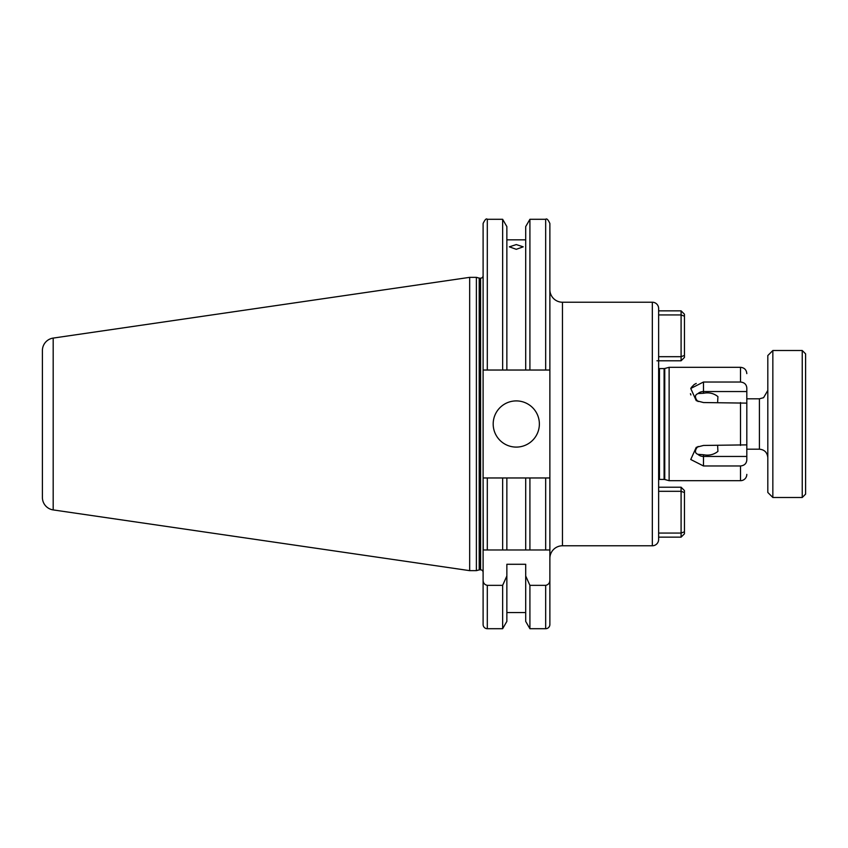 <?xml version="1.0" encoding="UTF-8"?>
<svg xmlns="http://www.w3.org/2000/svg" width="848" height="848" viewBox="0 0 848 848"><rect width="100%" height="100%" fill="white"/><g stroke="black" fill="none" stroke-linecap="round" stroke-linejoin="round"><path stroke-width="1.27" d="M658.631 356.287L658.631 335.819M549.875 558.376A12.593 12.593 0 0 1 562.468 545.773L652.335 545.773L652.335 302.227L562.468 302.227L562.468 545.773M545.667 370.035L545.667 219.293C546.748 218.254 548.147 219.653 549.875 223.49L549.875 370.035L483.106 370.035L483.106 580C483.127 582.968 484.526 584.76 487.303 585.353L502.641 585.353L506.86 575.983L506.86 564.28L525.696 564.28L525.696 575.983L529.915 585.353L545.667 585.353C548.455 584.749 549.854 582.968 549.875 580L549.875 289.624A12.593 12.593 0 0 0 562.468 302.227M506.86 575.983L506.86 621.404L502.641 628.707L487.303 628.707A4.198 4.198 0 0 1 483.106 624.51L483.106 580M525.696 612.542L506.86 612.542M525.696 370.035L525.696 226.596L529.915 219.293L529.915 370.035M549.674 477.965L529.915 477.965L529.915 549.97L525.696 549.97L549.875 549.97L545.667 549.97L545.667 477.965L549.875 477.965L549.875 624.51A4.198 4.198 0 0 1 545.667 628.707L529.915 628.707L529.915 585.353M53.18 338.087A12.593 12.593 0 0 0 42.4 350.553L42.4 497.447A12.593 12.593 0 0 0 53.18 509.913L469.665 570.651L469.665 277.349L53.18 338.087L53.18 509.913M483.106 572.336A2.523 2.523 0 0 0 480.583 569.814L479.851 569.814A2.523 2.523 0 0 0 479.194 569.898L476.385 570.651L476.385 277.349L469.665 277.349M476.385 570.651L469.665 570.651M479.194 569.898L479.194 278.102L476.385 277.349M479.194 278.102A2.523 2.523 0 0 0 479.851 278.186L480.583 278.186A2.523 2.523 0 0 0 483.106 275.664M516.273 249.312L509.351 246.832L516.273 244.574L523.205 246.832L516.273 249.312M493.186 424A23.097 23.097 0 0 0 516.273 447.097A23.097 23.097 0 0 0 539.37 424A23.097 23.097 0 0 0 516.273 400.903A23.097 23.097 0 0 0 493.186 424M746.812 444.5L746.812 388.045C746.516 384.451 744.417 382.448 740.516 382.024L740.516 367.311L669.125 367.311L669.125 480.689L664.747 479.512L664.747 368.488L669.125 367.311M697.904 446.663A7.272 5.957 0 0 1 698.148 446.44L696.653 448.02C694.724 451.2 695.137 453.309 697.904 454.327L703.48 454.729C709.002 455.811 713.825 454.687 717.927 451.38L717.609 445.454M746.812 444.871L703.48 445.454L696.25 447.331L690.749 459.499L703.48 465.976L740.516 465.976C744.417 465.552 746.516 463.549 746.812 459.955L746.812 403.129L703.48 402.546L696.25 400.669L690.76 388.479L703.48 382.024L703.48 391.553A7.272 5.957 0 0 0 697.904 393.673C695.137 394.691 694.724 396.79 696.653 399.98L697.904 401.337A7.272 5.957 0 0 0 698.148 401.56M717.609 402.546L717.927 396.62C713.825 393.313 709.002 392.189 703.48 393.271L698.529 393.525M658.631 479.576A2.523 2.523 0 0 1 659.468 479.427L659.468 368.573A2.523 2.523 0 0 1 658.631 368.424M659.468 479.427L664.09 479.427L664.09 368.573L659.468 368.573M664.09 479.427A2.523 2.523 0 0 1 664.747 479.512M664.09 368.573A2.523 2.523 0 0 0 664.747 368.488M652.335 545.773A6.296 6.296 0 0 0 658.631 539.476L658.631 308.524A6.296 6.296 0 0 0 652.335 302.227M746.812 474.392A6.296 6.296 0 0 1 740.516 480.689L669.125 480.689M703.48 382.024L740.516 382.024M690.887 394.945L690.442 393.673M691.226 387.557L694.13 384.579M694.205 384.526L696.229 383.434M746.812 391.553L703.48 391.553L703.48 393.271L700.512 393.345M658.631 512.181L658.631 491.713M684.453 316.198L684.453 314.216L681.092 310.856L681.092 314.937L684.453 316.198L684.453 357.421L681.092 360.782L681.092 314.937L658.631 314.937L658.631 308.524M698.529 454.475L697.904 454.327A7.272 5.957 0 0 0 703.48 456.447L746.812 456.447M525.696 239.836L506.86 239.836M529.915 477.965L525.696 477.965L525.696 549.97L502.641 549.97L502.641 477.965L483.106 477.965L487.303 477.965L487.303 549.97L506.86 549.97L506.86 477.965L502.641 477.965M487.303 549.97L483.106 549.97L483.106 477.965L483.265 549.97M525.696 477.965L506.86 477.965M549.875 624.51L549.875 580M529.915 628.707L525.696 621.404L525.696 575.983M506.86 370.035L506.86 226.596L502.641 219.293L487.303 219.293C486.36 218.18 484.961 219.579 483.106 223.49L483.106 370.035M502.641 628.707L502.641 585.353M502.641 370.035L502.641 219.293M805.6 433.381L805.6 353.87L805.6 494.13L802.24 497.49L802.24 350.51L805.6 353.87M772.846 497.49L767.811 492.444L767.811 355.556L772.846 350.51L772.846 497.49L802.24 497.49M684.453 355.439L681.092 356.69L658.631 356.69L658.631 360.782L656.946 360.782M681.092 360.782L658.377 360.782M658.631 310.856L681.092 310.856M658.631 345.878L658.631 356.69M658.631 314.937L658.631 325.759M684.453 492.561L684.453 490.579L681.092 487.218L681.092 491.31L684.453 492.561L684.453 531.802L681.092 533.063L681.092 491.31L658.631 491.31L658.631 487.218L681.092 487.218M681.092 537.144L658.631 537.144L658.631 533.063L681.092 533.063L681.092 537.144L684.453 533.784L684.453 531.802M658.631 491.31L658.631 502.122M658.631 522.241L658.631 533.063M480.583 569.814L480.583 278.186M479.851 569.814L479.851 278.186M740.516 480.689L740.516 465.976M740.516 445.454L740.516 402.546M703.48 465.976L703.48 454.729M545.667 628.707L545.667 585.353M487.303 628.707L487.303 585.353M487.303 370.035L487.303 219.293M746.812 449.196L759.405 449.196L759.405 398.804L763.571 397.701L767.811 390.409M740.516 367.311C744.343 367.682 746.441 369.781 746.812 373.608M545.667 219.293L529.915 219.293M759.405 449.196C764.461 449.641 767.26 452.45 767.811 457.591M746.812 398.804L759.405 398.804M772.846 350.51L802.24 350.51"/></g></svg>
